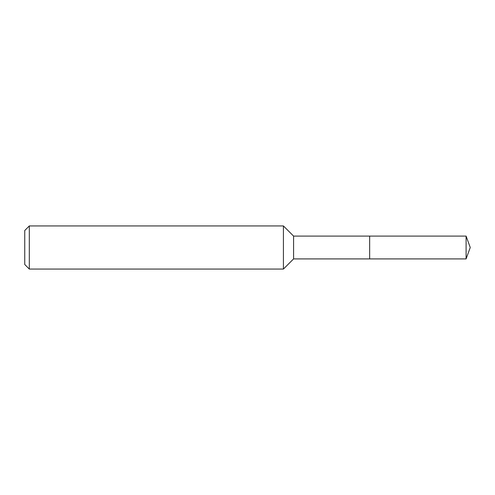 <?xml version="1.0" encoding="UTF-8"?>
<svg xmlns="http://www.w3.org/2000/svg" width="495" height="495" viewBox="0 0 495 495"><rect width="100%" height="100%" fill="white"/><g stroke="black" fill="none" stroke-linecap="round" stroke-linejoin="round"><path stroke-width="0.74" d="M466.098 236.09L369.654 236.09L369.654 258.91L369.654 236.09L293.578 236.09L293.578 258.91L466.098 258.91L470.25 247.5L466.098 236.09L466.098 258.91M293.578 236.09L283.425 225.943L283.425 269.057L293.578 258.91M29.31 269.057L24.75 264.491L24.75 230.509L29.31 225.943L29.31 269.057L283.425 269.057M29.31 225.943L283.425 225.943"/></g></svg>
